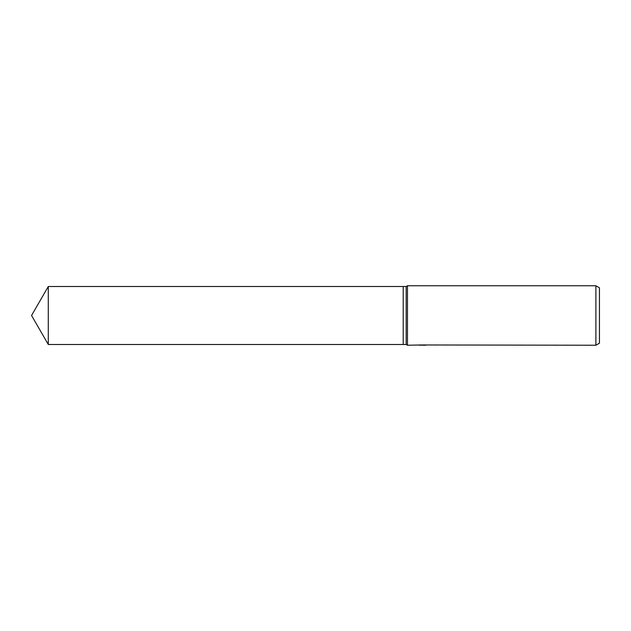 <?xml version="1.0" encoding="UTF-8"?>
<svg xmlns="http://www.w3.org/2000/svg" width="631" height="631" viewBox="0 0 631 631"><rect width="100%" height="100%" fill="white"/><g stroke="black" fill="none" stroke-linecap="round" stroke-linejoin="round"><path stroke-width="0.95" d="M421.39 344.968L407.476 345.236L406.183 344.487L403.209 344.487L403.209 286.513L406.183 286.513L407.476 285.764L595.885 285.764L599.45 287.831L599.45 343.169L595.885 345.236L422.218 344.968M406.183 344.487L406.183 286.513M407.476 345.236L407.476 285.764M422.218 345.141L419.299 345.173M420.822 345.228L420.222 345.236M595.885 345.236L595.885 285.764M421.39 345.118L423.78 344.968M422.999 344.905L425.617 345.181M425.87 345.165C421.413 345.181 421.413 345.196 425.87 345.212M31.55 315.5L48.287 286.513L403.209 286.513L403.209 344.487L48.287 344.487L31.55 315.5M48.287 344.487L48.287 286.513"/></g></svg>
